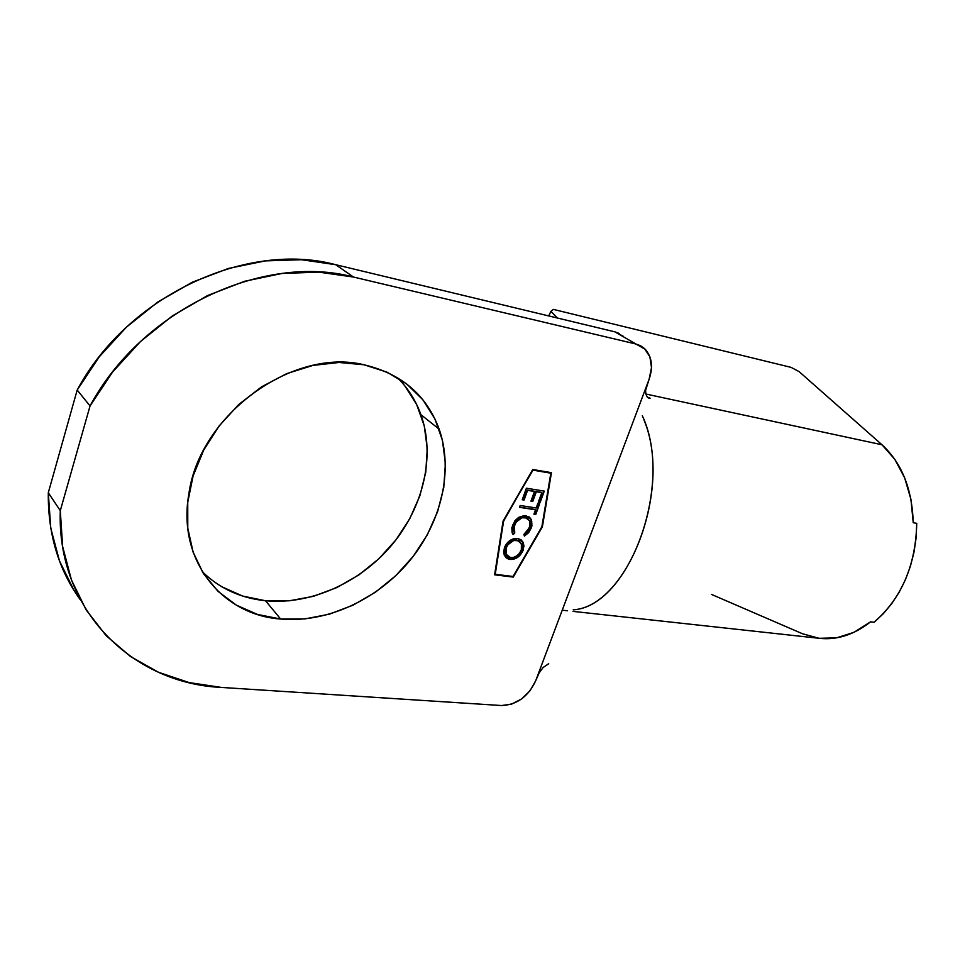 <?xml version="1.0" encoding="UTF-8"?>
<svg xmlns="http://www.w3.org/2000/svg" width="965" height="965" viewBox="0 0 965 965"><rect width="100%" height="100%" fill="white"/><g stroke="black" fill="none" stroke-linecap="round" stroke-linejoin="round"><path stroke-width="1.45" d="M404.685 385.674L416.651 404.516L424.238 425.77L427.266 448.629L425.77 472.259L419.859 495.841L409.811 518.615L395.976 539.833L378.835 558.795L358.932 574.887L336.906 587.54L313.468 596.31L289.391 600.797L265.508 600.749L280.646 619.035C221.685 614.97 177.174 560.098 188.814 494.249C199.309 414.6 293.046 347.255 364.01 364.782L339.041 362.478L312.913 365.421L286.726 373.624L261.624 386.808L238.753 404.492L219.152 425.903L203.712 450.088L193.097 475.962L187.741 502.367L187.777 528.132L193.121 552.161L203.386 573.512L218.03 591.364L236.353 605.139L257.51 614.44L280.646 619.035L304.88 618.915L329.306 614.198L353.106 605.152L375.494 592.16L395.746 575.707L413.213 556.359L427.338 534.743L437.64 511.583L443.755 487.602L445.408 463.598L442.453 440.414L434.889 418.858L422.863 399.775L406.675 383.937L386.832 372.08L364.01 364.782C401.536 373.672 426.59 395.131 439.171 429.184C453.695 470.92 441.282 522.74 409.208 561.341C377.013 599.844 326.725 623.149 280.646 619.035L265.508 600.749C310.935 605.115 360.464 582.474 392.055 544.718C423.526 506.866 435.492 455.866 420.933 414.697C415.831 400.487 407.942 388.099 397.291 377.532M532.957 470.148L550.822 473.188L541.86 526.757L513.078 576.467L495.226 574.296L503.597 521.184L532.632 469.907L503.284 520.919L494.924 574.018L503.284 520.919L532.957 470.148L550.822 473.188L532.632 469.907L503.284 520.919L495.226 574.296L513.078 576.467L541.86 526.757L550.822 473.188L532.957 470.148M527.927 518.591L524.912 517.264L529.592 520.69L529.52 527.541L523.899 534.417L524.393 536.13L531.305 527.915L531.92 525.804L531.51 519.894L529.363 517.047L524.236 515.612L518.688 517.337L514.912 520.75L511.824 527.783L512.101 532.583L513.103 534.55L514.743 533.114L513.814 527.553L516.094 522.137L521.981 517.735L526.878 517.988L529.713 520.955L530.014 525.816L527.324 531.474L523.899 534.417L524.393 536.13L528.603 532.68L531.305 527.915L525.25 535.177M526.408 488.218L522.234 499.749L524.079 500.039L527.59 490.353L534.489 491.462L530.967 501.125L532.801 501.402L536.323 491.752L541.787 492.632L538.277 502.258L540.098 502.548L544.284 491.113L526.408 488.218L522.234 499.749L524.079 500.039L527.59 490.353L534.489 491.462L530.967 501.125L532.801 501.402L536.323 491.752L541.787 492.632L538.277 502.258L540.098 502.548L544.284 491.113L526.408 488.218M536.19 507.964L520.147 505.503L519.484 507.325L535.527 509.785L533.922 514.176L535.744 514.454L539.628 503.839L537.807 503.561L536.19 507.964L520.147 505.503L519.484 507.325L535.527 509.785L533.922 514.176L535.744 514.454L539.628 503.839L537.807 503.561L536.19 507.964M517.554 538.422L513.669 538.699L509.785 540.605L504.779 546.697L503.585 551.871L504.43 555.551L508.217 559.037L513.899 559.157L517.795 557.251L522.777 551.111L523.947 545.985L523.127 542.318L520.871 539.688L517.554 538.422C511.607 538.253 507.216 541.365 504.369 547.734L504.152 554.923L509.99 559.447C515.973 559.604 520.376 556.479 523.199 550.086L523.271 542.62L517.554 538.422M913.228 522.716L910.936 499.327L904.663 477.844L894.808 459.352L881.998 444.769L799.032 371.561L881.998 444.769L645.875 394.034L881.998 444.769C901.744 462.947 912.154 488.929 913.228 522.716L916.738 523.332L913.228 522.716M711.41 594.38L802.663 633.824L819.152 638.299L836.522 637.853L853.953 632.328L870.563 621.834L874.085 622.268C901.527 598.396 915.749 565.418 916.738 523.332L916.123 537.794L914 552.209L910.405 566.262L905.423 579.7L899.151 592.245L891.732 603.644L883.313 613.716L874.085 622.268L870.563 621.834C853.965 634.849 836.8 640.326 819.056 638.287L573.053 611.388M557.3 317.992L550.919 311.321L548.699 315.917L550.919 311.321L553.355 309.391L791.095 367.375L799.032 371.561L791.095 367.375L553.355 309.391L550.919 311.321L557.3 317.992M642.292 415.686C674.523 483.742 628.915 606.756 573.21 609.832C627.443 606.671 673.124 489.146 643.969 419.896M647.684 397.496L648.89 398.159C650.929 398.449 650.422 398.123 647.37 397.17L647.889 397.339C650.494 398.171 650.832 398.436 648.89 398.159L647.286 397.073L645.959 394.359L645.573 390.511L646.478 386.253L538.06 674.451L543.042 667.599L548.687 663.691M645.959 394.359L645.573 390.511L649.095 379.305L535.708 680.723L530.075 690.711L521.631 698.925L511.631 704.124L501.547 705.536L221.588 687.442L501.547 705.536C516.89 704.908 528.277 696.634 535.708 680.723L540.111 670.759M221.588 687.442L189.2 682.593L158.562 672.291L130.565 656.574L106.138 635.658L86.162 609.916L71.434 579.941L62.641 546.528L60.288 510.666L90.047 405.951L112.615 371.995L140.444 341.598L172.506 315.82L207.632 295.519L244.567 281.285L281.997 273.469L318.679 272.118L353.492 277.039L635.959 344.022L640.519 345.735L644.451 348.522L649.891 356.821L651.508 367.629L649.095 379.305C653.257 367.122 651.978 357.122 645.283 349.33L635.959 344.022L353.492 277.039L335.699 264.7L614.874 331.839L635.959 344.022L614.874 331.839L335.699 264.7L301.406 259.718L265.315 260.9L228.536 268.415L192.288 282.226L157.85 301.985L126.451 327.135L99.238 356.833L77.188 390.053L48.298 492.729L50.723 528L59.468 560.906L74.04 590.484L80.348 599.832C58.563 569.7 47.876 534.007 48.298 492.729L60.288 510.666L90.047 405.951L77.188 390.053L48.298 492.729L60.288 510.666C56.766 610.869 133.037 683.642 221.588 687.442M503.067 521.1L494.611 574.814L513.271 577.082L542.378 526.83L551.449 472.681L532.764 469.497L503.067 521.1L532.764 469.497L551.449 472.681L542.378 526.83L551.087 472.621L542.378 526.83L513.271 577.082L542.053 526.564L513.271 577.082L494.611 574.814L503.067 521.1M619.397 333.54L614.874 331.839L623.306 336.303M203.699 573.089L202.228 571.642C219.501 588.457 240.599 598.167 265.508 600.749L242.685 596.068L221.793 586.768M90.047 405.951C142.072 308.86 264.048 253.107 353.492 277.039L335.699 264.7C247.486 240.84 127.935 295.037 77.188 390.053L90.047 405.951M543.006 667.635L543.802 666.972M494.647 574.573L512.97 576.805L494.647 574.573M543.886 491.04L540.098 502.548L538.349 502.065L539.773 502.295L543.886 491.04M541.474 492.391L535.997 491.499L532.801 501.402L531.039 500.919L532.487 501.149L535.997 491.499L541.474 492.391M534.164 491.209L527.276 490.099L524.079 500.039L522.306 499.556L523.754 499.786L527.276 490.099L534.164 491.209M539.23 503.778L535.744 514.454L533.995 513.983L535.418 514.2L539.23 503.778M535.213 509.52L519.556 507.132L535.213 509.52M514.369 525.491C516.637 520.051 520.256 517.397 525.225 517.517L524.912 517.264C519.93 517.131 516.311 519.785 514.056 525.225L513.947 531.872L514.743 533.114L514.369 525.491M529.351 517.047L531.076 519.399L531.305 527.915L531.401 519.653L526.009 515.72L518.688 517.337L512.524 525.225L512.294 533.09L513.103 534.55L514.743 533.114L512.873 534.212L514.429 532.849L513.368 529.327L513.718 526.251M529.11 531.341L531.872 523.428M531.812 521.981L531.184 519.64M514.056 525.225L516.709 520.714M518.374 519.182L520.69 517.819M523.319 517.192L524.128 517.18M525.756 517.433L527.071 517.976M521.209 539.942L522.958 542.354L522.885 549.821C520.063 556.214 515.66 559.338 509.677 559.181L505.986 557.686M506.348 557.963L511.595 559.242L517.481 556.974L521.969 551.859L523.597 544.911M523.271 542.62L521.172 539.905M507.397 556.214L505.346 552.426L505.925 547.638L505.744 553.934L507.397 556.214M506.263 546.805L510.907 541.389M513.428 540.195L515.841 539.893M519.701 541.329L516.589 539.954L521.414 543.56L521.341 549.929C519.049 555.128 515.491 557.71 510.654 557.661L506.046 554.2L506.239 547.903C508.519 542.704 512.077 540.147 516.914 540.219L519.303 541.003M506.239 547.903L507.964 544.682L513.742 540.472L518.796 540.774L521.836 544.972L521.619 549.085L519.592 553.15L516.975 555.78L513.356 557.517L509.906 557.529L506.878 555.647L505.66 552.704L506.239 547.903M516.589 539.954C511.764 539.881 508.205 542.439 505.925 547.638M439.171 429.184L420.933 414.697M562.233 610.206L567.517 610.773"/></g></svg>
